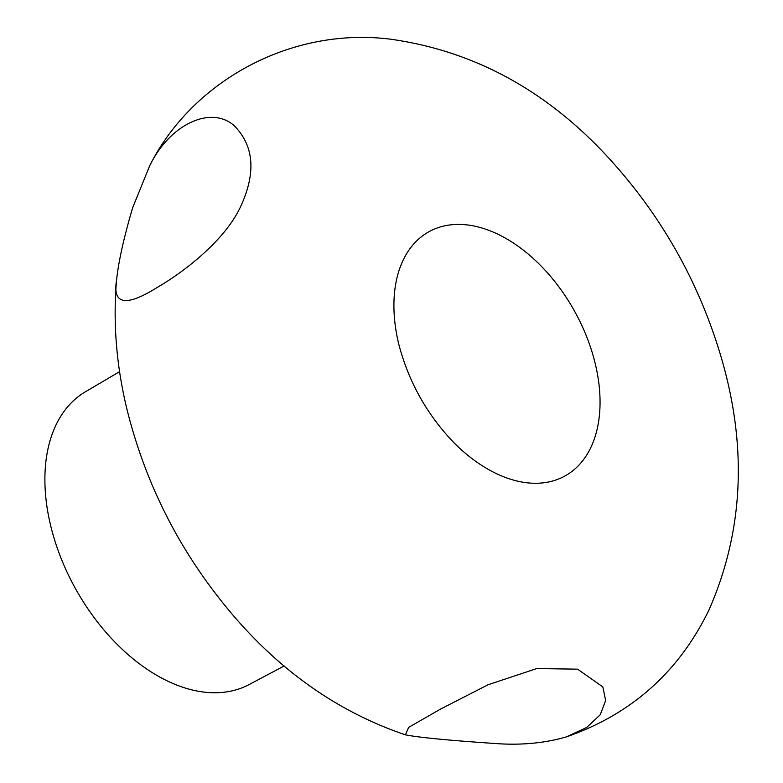 <?xml version="1.0" encoding="UTF-8"?>
<svg xmlns="http://www.w3.org/2000/svg" width="783" height="783" viewBox="0 0 783 783"><rect width="100%" height="100%" fill="white"/><g stroke="black" fill="none" stroke-linecap="round" stroke-linejoin="round"><path stroke-width="1.17" d="M119.603 371.661L85.435 391.774A167.728 106.234 60.8 0 0 50.699 525.794A167.728 106.234 60.8 0 0 249.121 684.557L284.151 665.981M398.753 344.119C408.609 381.81 427.009 414.687 453.964 442.757A139.775 88.528 60.8 0 0 598.3 423.446A139.775 88.528 60.8 0 0 490.745 231.073A139.775 88.528 60.8 0 0 398.704 343.923A139.775 88.528 60.8 0 0 398.753 344.129L398.704 343.923M132.64 207.779C123.743 238.022 118.37 262.295 116.51 280.617C112.439 304.753 126.122 306.965 157.54 287.263C186.804 270.233 224.741 239.52 239.901 208.112C256.325 173.572 254.377 146.039 234.058 125.534C210.911 105.304 169.813 124.076 149.641 165.879L132.64 207.779M500.337 743.85C524.101 745.093 546.123 742.773 566.393 736.881L586.741 727.427L600.258 714.703L605.67 700.452L602.822 686.897L577.56 669.162L536.756 668.565L488.015 684.782L440.447 709.134L408.687 727.358L405.408 734.836C419.473 737.596 451.116 740.601 500.337 743.85M405.408 734.836C341.192 713.059 284.885 674.525 236.486 619.226C183.105 557.829 146.636 488.034 127.091 409.842C116.442 366.16 112.918 323.085 116.51 280.617M149.651 165.879C191.404 82.156 289.71 26.681 390.257 39.15C477.552 51.375 553.052 93.989 616.759 167.004C663.358 220.395 697.281 280.911 718.53 348.543C747.785 441.632 744.594 528.799 708.938 610.045C678.802 672.068 631.284 714.341 566.393 736.881"/></g></svg>
